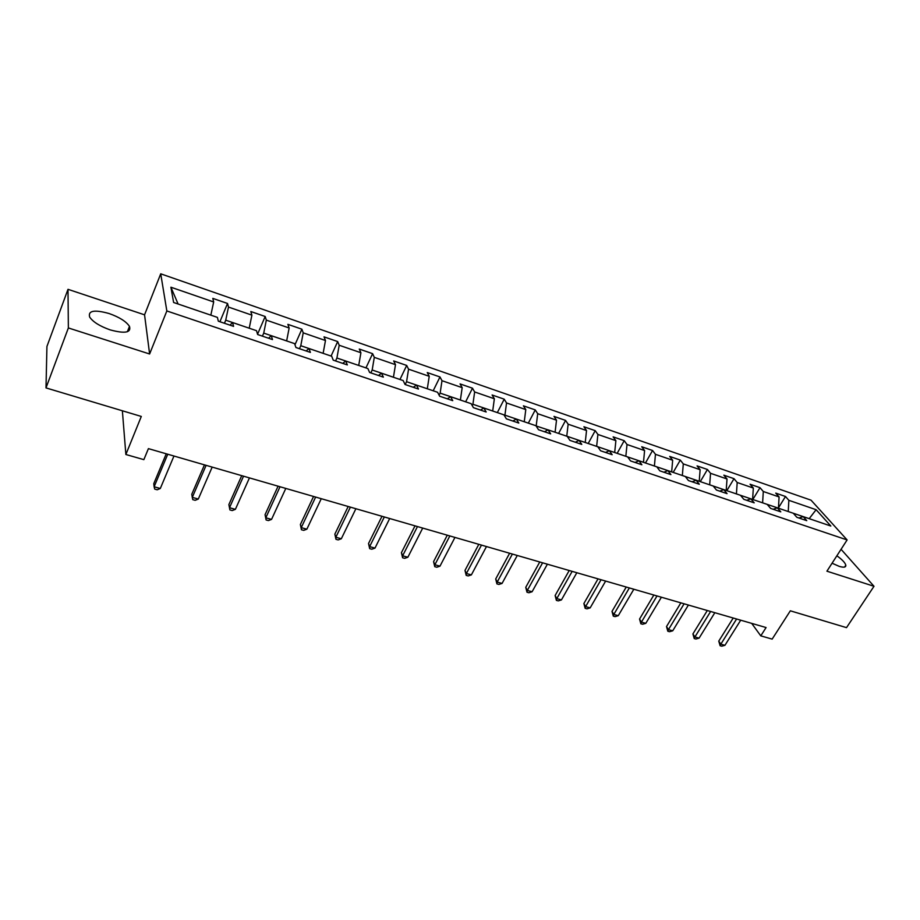 <?xml version="1.0" encoding="UTF-8"?>
<svg xmlns="http://www.w3.org/2000/svg" width="920" height="920" viewBox="0 0 920 920"><rect width="100%" height="100%" fill="white"/><g stroke="black" fill="none" stroke-linecap="round" stroke-linejoin="round"><path stroke-width="1.38" d="M110.296 329.923C124.97 333.845 131.364 332.66 129.478 326.37C126.166 321.448 119.37 317.17 109.077 313.524C94.3 309.442 87.837 310.638 89.677 317.101C93.081 322.023 99.958 326.301 110.296 329.923M832.071 563.212L839.132 566.329C843.801 567.743 846.032 567.364 845.813 565.191C845.123 562.695 842.145 559.555 836.866 555.784M122.371 410.78L125.867 454.503L143.865 459.643L148.407 448.626L766.084 627.543L760.782 635.858L772.156 639.112L790.337 610.811L846.515 627.635L874 586.281L841.064 549.297M67.999 289.328L46.931 346.46L46 387.906L68.367 327.945L149.615 353.993L166.842 310.96L160.724 273.815L144.555 314.824L67.999 289.328L68.367 327.945M166.842 310.96L847.113 539.936L811.049 500.181L160.724 273.815M816.109 509.714L788.854 500.319L785.484 496.489L775.755 493.12L779.091 496.949L763.301 491.498L760.012 487.68L750.076 484.242L753.331 488.06L737.196 482.505L734.01 478.676L723.856 475.168L727.019 478.986L710.539 473.305L707.434 469.487L697.072 465.899L700.131 469.717L683.295 463.91L680.294 460.092L669.702 456.435L672.658 460.241L655.454 454.308L652.556 450.501L641.723 446.752L644.586 450.558L627.003 444.498L624.208 440.691L613.134 436.862L615.882 440.668L597.896 434.459L595.217 430.663L583.901 426.753L586.534 430.548L568.134 424.2L565.582 420.417L554.001 416.403L556.508 420.187L537.694 413.701L535.256 409.917L523.411 405.823L525.791 409.595L506.529 402.96L504.229 399.188L492.108 394.99L494.35 398.762L474.639 391.954L472.489 388.205L460.069 383.916L462.173 387.665L441.991 380.696L439.978 376.959L427.271 372.565L429.226 376.303L408.56 369.173L406.697 365.447L393.679 360.95L395.485 364.665L374.302 357.362L372.611 353.659L359.272 349.048L360.904 352.74L339.204 345.253L337.674 341.573L324.012 336.846L325.473 340.515L303.221 332.844L301.875 329.188L287.868 324.346L289.144 327.991L266.328 320.125L265.178 316.491L250.815 311.523L251.896 315.146L228.493 307.073L227.539 303.473L212.808 298.379L213.681 301.967L170.901 287.212L173.615 302.484L217.407 317.388L218.327 321.195L233.577 326.37L232.564 322.541L256.496 330.683L257.635 334.523L272.481 339.56L271.262 335.697L294.584 343.631L295.929 347.507L310.397 352.406L308.971 348.53L331.695 356.258L333.235 360.145L347.334 364.929L345.724 361.031L367.885 368.563L369.61 372.473L383.353 377.131L381.558 373.221L403.167 380.57L405.065 384.502L418.473 389.045L416.507 385.1L437.586 392.276L439.656 396.221L452.732 400.648L450.604 396.704L471.178 403.696L473.409 407.663L486.162 411.987L483.885 408.02L503.964 414.851L506.345 418.83L518.799 423.05L516.373 419.072L535.981 425.741L538.499 429.72L550.654 433.849L548.09 429.858L567.249 436.379L569.894 440.369L581.773 444.394L579.071 440.404L597.793 446.763L600.564 450.765L612.168 454.698L609.351 450.697L627.635 456.918L630.533 460.92L641.872 464.761L638.928 460.759L656.811 466.842L659.824 470.844L670.91 474.605L667.851 470.591L685.331 476.537L688.447 480.55L699.292 484.23L696.13 480.217L713.219 486.024L716.45 490.038L727.053 493.637L723.787 489.624L740.508 495.305L743.831 499.33L754.204 502.837L750.846 498.824L767.199 504.39L770.615 508.403L780.769 511.842L777.319 507.828L793.327 513.268L796.835 517.293L806.771 520.662L803.229 516.637L830.841 526.033L816.109 509.714L809.209 518.65L788.233 511.543M224.434 323.265L225.722 320.183L249.216 328.21M230 325.151L232.564 322.541M228.493 307.073L225.722 320.183M251.896 315.146L249.228 328.175M262.418 336.145L263.729 333.109L286.649 340.906L289.144 327.991M268.548 338.226L271.262 335.697M266.328 320.125L263.729 333.109M299.46 348.703L300.782 345.713L323.115 353.337M306.118 350.957L308.971 348.53M303.221 332.844L300.782 345.713M325.473 340.515L323.127 353.315M335.581 360.939L336.916 358.006L358.708 365.447M342.746 363.365L345.724 361.031M339.204 345.253L336.916 358.006M360.904 352.74L358.719 365.424M370.817 372.887L372.174 370.001L393.438 377.234L395.485 364.665M378.453 375.475L381.558 373.221M374.302 357.362L372.174 370.001M405.191 384.537L406.571 381.697L427.305 388.78M413.287 387.285L416.507 385.1M408.56 369.173L406.571 381.697M429.226 376.303L427.317 388.757M439.116 395.186L440.139 393.116L460.402 400.004L462.173 387.665M447.281 398.808L450.604 396.704M441.991 380.696L440.139 393.116M472.247 405.593L472.914 404.271L492.706 410.998L494.35 398.762M480.447 410.044L483.885 408.02M474.639 391.954L472.914 404.271M504.574 415.863L504.93 415.15L524.25 421.751M512.831 421.026L516.373 419.072M506.529 402.96L504.93 415.15M525.791 409.595L524.262 421.728M536.118 425.96L555.093 432.216L556.508 420.187M544.467 431.744L548.09 429.858M537.694 413.701L536.21 425.799M568.134 424.2L566.766 436.183L585.235 442.474L586.534 430.548M575.368 442.221L579.071 440.404M597.896 434.459L596.643 446.349L614.675 452.513M605.556 452.456L609.351 450.697M615.882 440.668L614.686 452.49M625.83 456.308L643.494 462.288L644.586 450.558M635.064 462.461L638.928 460.759M627.003 444.498L625.841 456.285M654.396 466.014L671.657 471.891M663.906 472.236L667.851 470.591M655.454 454.308L654.407 465.991M672.658 460.241L671.669 471.868M683.295 463.91L682.341 475.502L699.223 481.263M692.116 481.792L696.13 480.217M700.131 469.717L699.234 481.24M709.665 484.817L726.19 490.44M719.704 491.153L723.787 489.624M710.539 473.305L709.676 484.794M727.019 478.986L726.202 490.417M736.414 493.913L752.594 499.422M746.706 500.296L750.846 498.824M737.196 482.505L736.425 493.89M753.331 488.06L752.606 499.399M762.599 502.826L778.446 508.185L779.091 496.949M773.122 509.254L777.319 507.828M763.301 491.498L762.611 502.803M798.974 518.017L803.229 516.637M788.854 500.319L788.244 511.52M125.867 454.503L141.3 416.449L46 387.906M847.113 539.936L826.919 571.182L874 586.281M751.697 623.38L760.782 635.858M170.901 287.212L178.1 304.014L210.829 315.146M213.681 301.967L210.841 315.123M785.484 496.489L778.469 507.84M760.012 487.68L752.824 499.491M734.01 478.676L726.834 490.659M707.434 469.487L700.293 481.631M680.294 460.092L673.175 472.409M652.556 450.501L645.472 462.978M624.208 440.691L617.147 453.353M595.217 430.663L588.202 443.497M565.582 420.417L558.601 433.435M535.256 409.917L528.322 423.131M504.229 399.188L497.341 412.597M472.489 388.205L465.647 401.822M439.978 376.959L433.193 390.781M406.697 365.447L399.97 379.477M372.611 353.659L365.941 367.908M337.674 341.573L331.085 356.051M301.875 329.188L294.975 344.77M265.178 316.491L257.554 334.224M227.539 303.473L219.914 321.735M149.615 353.993L144.555 314.824M733.217 618.021L718.761 641.125L720.831 644.172L736.609 618.999M724.937 645.311L721.751 646.185L720.107 645.725L720.831 644.172L724.937 645.311L740.715 620.195M720.107 645.725L718.761 641.125M707.307 610.523L692.909 633.926L694.91 636.973L710.631 611.478M699.096 638.135L695.911 639.02L694.232 638.56L694.91 636.973L699.096 638.135L714.828 612.697M694.232 638.56L692.909 633.926M680.857 602.853L666.505 626.566L668.449 629.625L684.112 603.796M672.727 630.809L669.53 631.718L667.817 631.246L668.449 629.625L672.727 630.809L688.401 605.038M667.817 631.246L666.505 626.566M653.844 595.033L639.549 619.045L641.424 622.115L657.018 595.953M645.794 623.334L642.597 624.255L640.849 623.771L641.424 622.115L645.794 623.334L661.399 597.218M640.849 623.771L639.549 619.045M626.244 587.04L612.007 611.374L613.812 614.445L629.349 587.938M618.274 615.687L615.077 616.63L613.295 616.135L613.812 614.445L618.274 615.687L633.822 589.237M613.295 616.135L612.007 611.374M598.034 578.864L583.878 603.531L585.615 606.613L601.059 579.738M590.168 607.879L586.971 608.844L585.154 608.338L585.615 606.613L590.168 607.879L605.636 581.072M585.154 608.338L583.878 603.531M569.216 570.515L555.128 595.516L556.784 598.609L572.159 571.366M561.441 599.909L558.256 600.886L556.393 600.369L556.784 598.609L561.441 599.909L576.828 572.723M556.393 600.369L555.128 595.516M539.752 561.982L525.745 587.328L527.321 590.421L542.604 562.81M532.093 591.744L528.896 592.756L526.987 592.227L527.321 590.421L532.093 591.744L547.389 564.19M526.987 592.227L525.745 587.328M509.622 553.253L495.707 578.956L497.202 582.061L512.382 554.058M502.067 583.418L498.881 584.441L496.926 583.901L497.202 582.061L502.067 583.418L517.27 555.473M496.926 583.901L495.707 578.956M478.803 544.329L464.991 570.4L466.394 573.505L481.47 545.1M471.373 574.885L468.188 575.931L466.198 575.379L466.394 573.505L471.373 574.885L486.473 546.549M466.198 575.379L464.991 570.4M447.281 535.198L433.573 561.637L434.884 564.753L449.834 535.934M439.978 566.168L436.793 567.237L434.757 566.674L434.884 564.753L439.978 566.168L454.951 537.418M434.757 566.674L433.573 561.637M415.012 525.849L401.43 552.678L402.638 555.795L417.461 526.562M407.859 557.244L404.673 558.337L402.592 557.761L402.638 555.795L407.859 557.244L422.705 528.08M402.592 557.761L401.43 552.678M381.995 516.281L368.529 543.513L369.633 546.629L384.33 516.959M374.98 548.113L371.795 549.228L369.667 548.642L369.633 546.629L374.98 548.113L389.689 518.512M369.667 548.642L368.529 543.513M348.185 506.494L334.857 534.129L335.846 537.245L350.393 507.127M341.32 538.764L338.146 539.913L335.961 539.304L335.846 537.245L341.32 538.764L355.891 508.725M335.961 539.304L334.857 534.129M313.559 496.455L300.38 524.515L301.254 527.631L315.641 497.065M306.854 529.195L303.692 530.368L301.449 529.747L301.254 527.631L306.854 529.195L321.264 498.697M301.449 529.747L300.38 524.515M278.082 486.185L265.063 514.671L265.811 517.799L280.025 486.749M271.549 519.386L268.398 520.582L266.11 519.949L265.811 517.799L271.549 519.386L285.798 488.416M266.11 519.949L265.063 514.671M241.73 475.651L228.873 504.585L229.505 507.713L243.535 476.18M235.382 509.346L232.242 510.565L229.896 509.921L229.505 507.713L235.382 509.346L249.446 477.894M229.896 509.921L228.873 504.585M204.458 464.864L191.785 494.247L192.28 497.375L206.114 465.336M198.306 499.042L195.178 500.307L192.774 499.64L192.28 497.375L198.306 499.042L212.175 467.095M166.255 453.79L153.778 483.644L154.123 486.772L167.75 454.227M160.31 488.485L157.193 489.773L154.721 489.095L154.123 486.772L160.31 488.485L173.96 456.021M127.374 331.729L129.478 326.37M844.594 567.053L845.813 565.191"/></g></svg>
